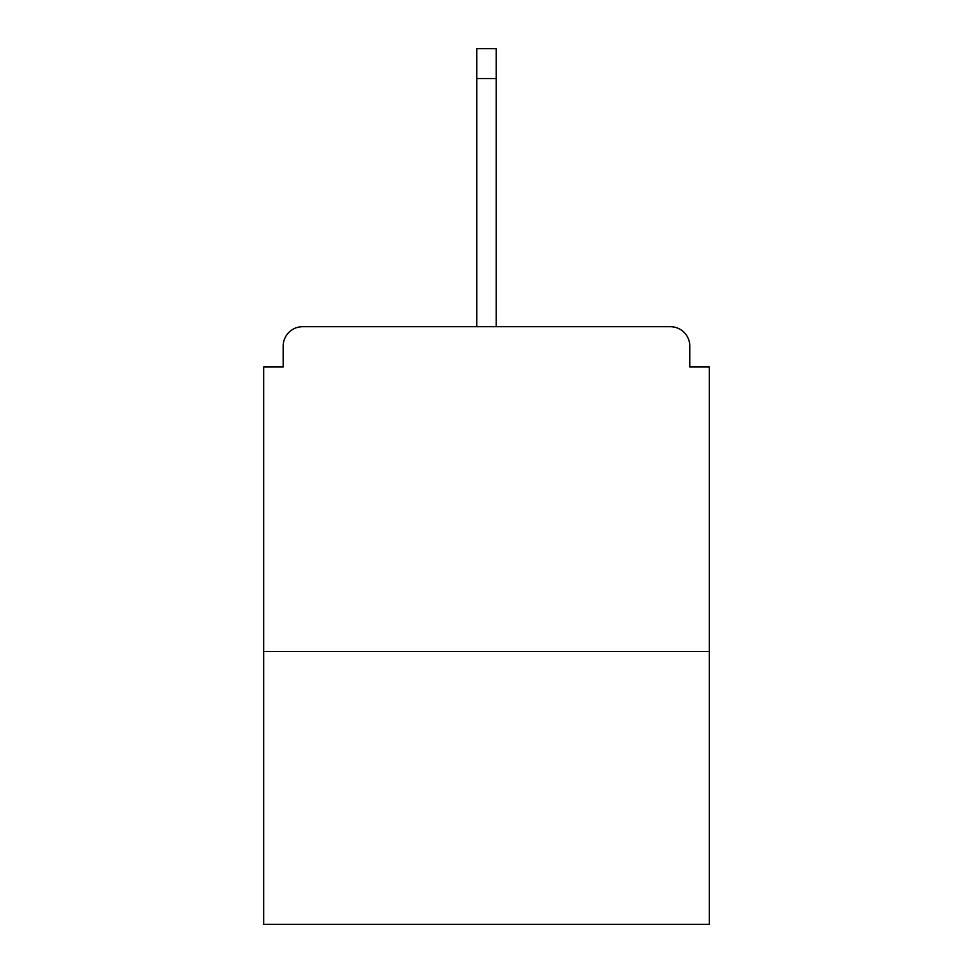 <?xml version="1.0" encoding="UTF-8"?>
<svg xmlns="http://www.w3.org/2000/svg" width="973" height="973" viewBox="0 0 973 973"><rect width="100%" height="100%" fill="white"/><g stroke="black" fill="none" stroke-linecap="round" stroke-linejoin="round"><path stroke-width="1.46" d="M689.833 366.967L689.833 346.181L689.833 366.967L709.317 366.967L709.317 924.35L263.683 924.35L263.683 366.967L283.167 366.967L283.167 346.181L283.167 366.967M709.317 651.509L263.683 651.509M689.833 346.181A19.484 19.484 0 0 0 670.348 326.697L302.652 326.697A19.484 19.484 0 0 0 283.167 346.181M670.348 326.697L569.655 326.697M403.345 326.697L302.652 326.697M496.242 78.533L476.758 78.533L476.758 48.65L496.242 48.65L496.242 326.697M476.758 78.533L476.758 326.697"/></g></svg>
